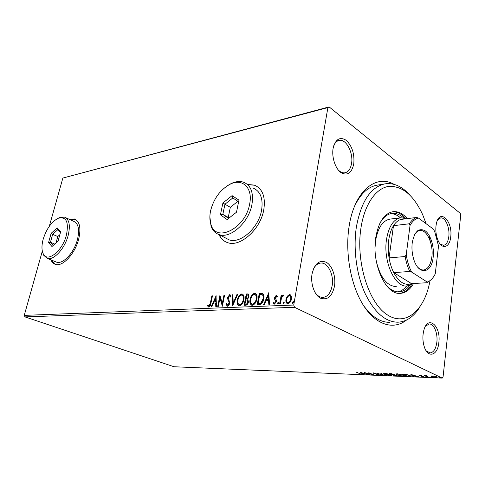 <?xml version="1.0" encoding="UTF-8"?>
<svg xmlns="http://www.w3.org/2000/svg" width="485" height="485" viewBox="0 0 485 485"><rect width="100%" height="100%" fill="white"/><g stroke="black" fill="none" stroke-linecap="round" stroke-linejoin="round"><path stroke-width="0.73" d="M406.497 320.07C393.759 330.139 376.469 325.447 363.744 305.847C351.031 286.308 344.847 253.449 349.085 226.531C354.274 191.266 375.705 173.794 394.105 184.361M419.755 307.15C413.808 316.729 406.497 321.749 397.821 322.21C385.169 321.967 374.178 312.207 364.835 292.928C356.42 274.146 353.098 248.52 356.366 227.071C361.113 201.524 370.607 187.125 384.847 183.876L376.942 185.191C367.921 186.889 360.452 193.909 354.547 206.258M423.108 334.104L423.72 330.776C427.552 314.262 441.247 325.629 438.834 342.622C437.725 355.844 427.576 358.7 424.096 346.138C422.975 342.307 422.647 338.294 423.108 334.104M426.163 350.794L429.995 352.922C433.59 352.486 435.876 348.927 436.852 342.234C437.991 333.438 433.978 323.628 429.267 323.974L425.587 326.072M312.049 273.934C314.662 263.428 319.439 259.56 326.363 262.324C332.304 265.671 336.032 276.699 334.511 286.108C332.176 296.438 327.514 300.464 320.536 298.19C314.432 295.177 310.358 283.67 312.049 273.934M314.698 291.885C317.087 295.65 319.864 297.493 323.034 297.414C327.739 296.729 330.782 292.807 332.152 285.653C334.135 274.771 327.714 262.046 320.543 263.076C317.451 263.464 314.989 265.653 313.164 269.636M333.098 148.434C335.462 139.134 339.833 136.424 346.205 140.292C352.146 146.058 354.668 153.957 353.765 163.991C351.643 173.181 347.375 176.055 340.955 172.605C335.341 168.647 331.57 157.176 333.098 148.434M338.136 169.835C340.415 172.211 342.737 173.194 345.09 172.775C348.43 171.896 350.576 168.828 351.528 163.566C353.583 152.678 345.932 138.352 338.936 140.468C336.651 141.062 334.892 142.893 333.662 145.955M436.003 225.877L436.373 223.676C439.513 207.865 452.996 220.948 450.717 236.953C449.789 247.508 442.211 250.09 438.179 240.742C436.197 236.153 435.469 231.2 436.003 225.877M440.137 244.01L443.514 245.343C446.321 244.779 448.091 241.863 448.813 236.589C449.995 227.786 445.327 216.995 440.616 217.929L437.646 219.954M50.961 259.887C51.962 262.288 53.489 263.798 55.532 264.41C62.65 266.992 75.048 253.722 78.661 239.257C81.207 228.077 79.77 221.305 74.363 218.947L69.197 219.281M75.217 219.281L69.397 219.372M218.977 234.552C220.814 238.626 223.676 241.312 227.556 242.615C240.063 247.52 260.5 229.484 263.785 209.781C265.707 196.855 262.567 188.635 254.352 185.112L247.405 184.427M257.026 186.41L254.564 185.24L247.556 184.567M24.25 315.377L293.734 305.035L327.896 107.573L62.862 178.056L329.127 106.9L460.259 213.327L460.75 215.055L443.054 377.033L442.217 378.1L294.553 307.302L24.971 316.899L24.25 315.377L42.322 251.115M287.253 296.196L289.496 294.65L290.06 294.71L291.242 295.989L291.424 299.069C291 301.555 289.83 303.101 287.908 303.707L287.338 303.64C286.047 302.828 285.598 301.391 285.992 299.318L287.253 296.196L287.702 296.414L289.945 294.874L289.496 294.65M279.621 303.889L281.173 295.226L281.894 295.189L281.67 296.462L283.349 294.995L283.689 295.244L283.179 296.177L282.882 296.044L281.512 297.96L280.348 303.859L279.621 303.889M276.207 295.329L277.371 296.481L276.814 297.244L276.062 296.383L275.159 297.572L276.438 300.367L276.432 301.688L274.122 304.21L273.207 303.137L273.758 302.325L274.577 303.192L275.704 301.761L275.68 300.949L274.425 298.96L274.437 297.651L276.207 295.329L276.789 295.553M259.226 304.713L257.147 304.798L259.311 293.279L262.718 293.504C263.931 294.728 264.27 296.529 263.731 298.912C263.203 302.252 261.7 304.186 259.226 304.713M244.094 305.326L246.283 293.995L248.205 293.989L248.963 296.626L247.683 299.087L248.496 301.931C248.126 303.816 247.235 304.919 245.822 305.253L244.094 305.326M232.642 305.786L232.182 294.771L232.879 294.734L233.23 303.083L236.947 294.51L237.65 294.468L232.642 305.786M218.305 306.368L217.686 306.393L219.917 295.444L222.306 303.422L223.961 295.219L224.585 295.189L222.36 306.205L219.966 298.202L218.305 306.368M210.369 303.083L211.854 295.886L212.46 295.85L210.951 303.161C210.781 305.126 210.041 306.417 208.72 307.035L207.501 305.841L207.98 304.992L208.944 305.92L210.369 303.083L210.817 303.277L212.303 296.086L211.854 295.886M49.3 226.295L62.862 178.056M216.019 295.656L216.449 306.441L215.776 306.471L215.673 302.998L213.436 303.095L211.896 306.629L211.236 306.653L216.122 295.704M227.307 306.29L225.943 303.937L226.568 303.349L227.489 305.15L229.023 303.21L229.035 302.131L227.683 298.948L227.695 297.281L229.684 294.625L230.908 296.414L230.272 297.117L229.447 295.759L228.338 297.202L229.66 303.198C229.314 304.871 228.532 305.902 227.307 306.29M237.298 300.076C237.88 296.887 239.341 294.85 241.688 293.965L242.342 294.031C243.943 295.05 244.452 296.941 243.87 299.706C243.276 302.937 241.797 304.968 239.426 305.805L238.838 305.738C237.232 304.707 236.716 302.822 237.298 300.076L237.753 300.276C238.329 297.093 239.79 295.056 242.13 294.171L241.688 293.965M250.078 299.463C250.648 296.226 252.145 294.159 254.558 293.255L255.249 293.328C256.904 294.365 257.444 296.286 256.862 299.087C256.28 302.367 254.77 304.435 252.327 305.283L251.703 305.217C250.042 304.162 249.502 302.246 250.078 299.463L250.527 299.669C251.097 296.438 252.588 294.365 255.007 293.467L254.558 293.255M268.672 292.77L269.581 304.295L268.811 304.325L268.557 300.609L265.992 300.724L264.367 304.507L263.61 304.538L268.793 292.825M277.481 303.143L278.39 302.149L278.687 303.095L277.905 304.107L277.481 303.143L277.929 303.355L278.614 302.361M283.052 302.913L283.967 301.912L284.271 302.864L283.489 303.883L283.052 302.913L283.501 303.125L284.198 302.125M292.303 302.531L293.237 301.518L293.552 302.476L292.752 303.513L292.303 302.531L292.752 302.749L293.473 301.731M430.965 376.008L434.681 376.16L436.627 376.79L437.149 377.427L435.93 377.56L431.571 376.584L430.965 376.008M428.128 377.203L424.527 375.517L426.97 375.639L426.309 375.814L426.473 376.093L428.158 376.93M419.78 375.299L421.598 375.59L420.107 375.705L424.084 376.954L421.532 376.748L423.126 376.59L419.452 375.687L419.161 375.366L419.78 375.299M408.994 376.402L407.036 376.318L402.023 374.044L405.508 374.262L409.825 375.432L410.716 376.275L409.025 376.172M394.669 375.802L389.613 373.553L393.941 374.238L394.244 374.687L396.839 375.317L397.288 375.778L394.699 375.56M383.756 375.341L376.099 373.013L382.586 374.808L380.676 373.195L381.355 373.226L383.762 375.269M369.988 374.766L364.265 372.547L372.001 374.347L368.782 372.722L373.893 374.929L366.187 373.135L369.988 374.766M359.882 373.686L356.451 372.231L361.555 374.365L358.894 374.123L360.713 374.171L359.912 373.474M442.217 378.1L174.054 366.757L24.971 316.899M360.488 372.395L368.2 374.687L365.12 373.929L362.956 373.844L363.805 374.505L363.162 374.475L360.488 372.395M378.827 375.184L375.942 374.632L378.264 374.96L378.791 374.899L378.518 374.632L372.868 372.935L375.911 373.298L373.874 373.341L379.137 374.662L379.567 375.099L378.827 375.184L378.827 374.656M384.654 374.384L383.708 373.48L385.035 373.317L390.892 374.626L391.777 375.517L390.413 375.675L384.69 374.099M396.833 374.881L395.93 373.977L397.318 373.808L403.241 375.135L404.09 376.027L402.659 376.19L396.833 374.881L396.875 374.578M410.88 374.402L418.737 376.809L413.129 375.911L413.838 376.603L413.123 376.572L410.88 374.402M425.642 376.954L426.879 377.136L425.66 376.784M430.844 377.172L432.093 377.354L430.862 377.003M439.44 377.53L440.707 377.718L439.465 377.36M329.127 106.9L327.896 107.573M293.734 305.035L294.553 307.302M363.598 305.617C371.765 316.863 380.501 322.434 389.807 322.337L389.54 322.337M321.894 261.233L322.113 263.119L321.894 261.233M219.178 234.625C220.62 237.868 222.748 240.257 225.561 241.791M51.161 259.972L55.029 264.24M360.992 373.935L360.919 374.432M363.223 374.05L363.162 374.475M364.344 373.699L361.786 372.929L362.683 373.626L364.368 373.535M373.353 372.856L373.286 373.323M382.653 374.323L382.586 374.808M384.466 373.735L383.902 373.395M391.674 375.063L391.062 375.147M391.031 375.093L391.116 374.735M390.255 374.602L384.514 373.686L385.272 374.408L389.873 375.445L391.001 375.311L390.286 374.384M396.888 375.335L396.512 375.341M394.038 374.281L393.638 374.256M391.431 373.838L390.771 373.814L392.395 374.535L393.608 374.499L391.456 373.644M393.238 374.778L394.79 375.596L396.481 375.578L393.262 374.559M396.688 374.244L396.112 373.893M403.999 375.56L403.368 375.651M403.332 375.584L403.429 375.22M402.592 375.105L397.87 374.044L396.748 374.184L397.47 374.905L402.126 375.954L403.308 375.814L402.623 374.881M410.54 375.826L409.904 375.875M409.898 375.863L409.958 375.493M403.187 374.305L407.176 376.117L409.873 376.057L409.164 375.402L403.217 374.093M413.25 376.033L413.123 376.572M413.19 376.033L411.765 374.644M414.748 375.766L412.147 374.96L412.899 375.693L414.772 375.578M423.314 376.475L423.399 377.033M419.501 375.293L419.452 375.687M426.315 375.772L425.915 375.584M436.949 376.966L436.397 377.009M435.966 376.524L432.668 376.008L431.638 376.027L431.571 376.584M431.874 375.79L432.262 376.615L435.494 377.354L436.367 377.251L435.936 376.766M208.58 307.023L207.501 305.841M207.95 306.035L208.283 305.447M209.399 306.114L210.817 303.277M216.225 306.453L216.122 303.192L215.673 302.998M211.781 306.635L216.146 296.59M213.927 301.967L216.092 302.082L215.977 298.469L215.528 298.275L213.927 301.967L215.637 301.888L215.528 298.275M216.092 302.082L215.637 301.888M218.183 306.375L220.257 296.177M223.961 295.219L224.41 295.426L222.754 303.622L222.306 303.422M222.469 305.683L220.414 298.402L219.966 298.202M227.125 306.277L226.392 304.131L225.943 303.937M227.944 305.344L229.478 303.41L229.023 303.21M229.478 303.41L229.484 302.331L229.035 302.131M229.484 302.331L227.683 298.948M228.132 299.148L228.144 297.487L227.695 297.281M228.144 297.487L230.132 294.831L229.684 294.625M230.593 296.765L229.623 295.777M233.061 305.077L232.63 294.977L232.182 294.771M236.947 294.51L237.395 294.716L233.685 303.283L233.23 303.083M242.13 294.171L242.791 294.237L242.342 294.031M238.844 305.738C237.608 304.507 237.238 302.688 237.753 300.276M239.232 304.61L240.081 304.847C241.997 304.18 243.191 302.543 243.658 299.942C244.125 297.717 243.706 296.196 242.409 295.377M243.209 299.736C243.676 297.511 243.258 295.983 241.96 295.171L241.488 295.11C239.596 295.832 238.42 297.475 237.953 300.039C237.48 302.246 237.886 303.762 239.172 304.592L239.632 304.641C241.548 303.98 242.736 302.343 243.209 299.736L243.658 299.942M240.081 304.847L239.632 304.641M244.592 305.308L246.732 294.207L246.283 293.995M246.732 294.207L248.562 294.177M244.986 304.131L246.198 304.301C247.253 304.277 247.944 303.568 248.278 302.167L247.617 300.179L245.798 299.906L244.986 304.131L245.743 304.101C246.798 304.071 247.495 303.361 247.829 301.961L247.168 299.972M248.738 296.893L247.811 295.123L246.719 295.116L246.022 298.742L246.81 298.936C247.805 298.893 248.447 298.208 248.738 296.893L248.017 295.213M246.81 298.936L246.362 298.73C247.356 298.687 247.999 298.002 248.29 296.681M246.022 298.742L246.362 298.73M248.278 302.167L247.829 301.961M246.198 304.301L245.743 304.101M255.007 293.467L255.722 293.546M252.151 305.417C250.496 304.368 249.951 302.452 250.527 299.669M252.121 304.089L252.976 304.313C254.952 303.634 256.171 301.973 256.632 299.324C257.092 297.069 256.656 295.529 255.316 294.692M256.183 299.118C256.644 296.862 256.207 295.316 254.867 294.48L254.364 294.419C252.412 295.153 251.212 296.82 250.751 299.427C250.284 301.664 250.715 303.204 252.042 304.053L252.527 304.107C254.498 303.428 255.716 301.767 256.183 299.118L256.632 299.324M252.976 304.313L252.527 304.107M257.644 304.774L259.76 293.492L259.311 293.279M259.76 293.492L262.773 293.546M258.056 303.58L261.148 303.386L263.482 299.148C263.931 297.202 263.634 295.759 262.597 294.825L259.778 294.419L258.056 303.58L260.7 303.18L263.034 298.942C263.482 296.99 263.185 295.547 262.149 294.613M263.482 299.148L263.034 298.942M261.148 303.386L260.7 303.18M269.248 304.307L269.005 300.821L268.557 300.609M264.155 304.513L268.848 293.613M266.514 299.518L268.926 299.639L268.66 295.777L268.211 295.565L266.514 299.518L268.478 299.427L268.211 295.565M268.926 299.639L268.478 299.427M277.032 296.947L276.335 296.462M274.201 304.228L273.207 303.137M273.655 303.349L274.001 302.84M275.025 303.404L276.153 301.979L275.704 301.761M276.153 301.979L276.129 301.161L275.68 300.949M276.129 301.161L275.08 300.094M275.529 300.306L274.425 298.96M274.874 299.172L274.886 297.863L274.437 297.651M274.886 297.863L276.65 295.547M278.56 302.276L278.257 302.131M278.002 304.095L277.929 303.355M280.112 303.871L281.615 295.444L281.173 295.226M282.1 296.674L281.67 296.462M282.203 296.529L283.634 295.189L283.191 294.971M284.149 302.04L283.84 301.894M283.573 303.871L283.501 303.125M289.945 294.874L290.515 294.935L290.06 294.71M287.356 303.646C286.411 302.67 286.108 301.3 286.441 299.536L285.992 299.318M286.441 299.536L287.702 296.414M287.799 302.604L288.545 302.846C289.969 302.355 290.83 301.179 291.121 299.33C291.43 297.735 291.097 296.62 290.127 295.983M290.679 299.112C290.988 297.517 290.654 296.402 289.678 295.765L289.309 295.723C287.884 296.256 287.023 297.444 286.726 299.293C286.411 300.876 286.744 301.973 287.726 302.585L288.096 302.628C289.521 302.137 290.382 300.961 290.679 299.112L291.121 299.33M288.545 302.846L288.096 302.628M293.425 301.658L293.104 301.5M292.831 303.501L292.752 302.749M430.286 241.245L429.243 235.577M426.109 223.718L422.75 214.861C413.729 195.225 402.374 185.737 388.679 186.404C375.917 188.198 364.532 204.288 360.949 227.944C355.754 261.033 368.163 301.688 386.321 314.165C404.423 327.054 423.15 312.013 429.267 284.38L430.056 280.579M384.847 183.876C393.577 182.609 401.786 186.21 409.479 194.673M413.147 283.519L407.085 285.998C395.02 287.787 382.962 261.512 386.496 239.541C388.703 226.519 393.432 219.262 400.683 217.759L389.94 219.123C382.635 220.626 377.851 227.817 375.602 240.687L375.057 247.326M376.348 261.518C380.476 277.79 387.115 286.144 396.269 286.58M397.694 291.849C401.053 291.242 404.053 289.302 406.691 286.023M409.655 285.483C406.618 289.442 403.108 291.57 399.125 291.855C394.281 292.061 389.673 289.466 385.302 284.058M407.327 218.626C402.792 213.424 397.967 211.12 392.856 211.721C384.156 213.552 378.452 222.209 375.742 237.686C371.383 263.992 385.969 295.42 400.507 293.346C405.709 292.916 410.061 289.636 413.559 283.495M399.749 293.358C404.405 292.77 408.376 289.836 411.65 284.556M405.599 218.335C401.422 213.733 396.991 211.557 392.304 211.818M379.785 223.555C383.053 217.547 387.048 214.17 391.765 213.43C395.802 212.927 399.701 214.376 403.478 217.783M400.464 217.783C397.276 215.031 393.972 213.661 390.558 213.673M412.232 242.779C414.493 231.436 418.834 227.471 425.266 230.878C430.795 234.861 434.402 247.071 433.16 257.25C431.717 273.716 418.531 275.722 413.693 259.154C412.104 253.922 411.601 248.581 412.189 243.124L412.232 242.779M417.682 267.102C419.586 269.163 421.556 270.127 423.587 269.993C427.958 269.199 430.71 264.865 431.85 256.995C433.614 244.416 426.915 229.253 419.889 230.52C417.9 230.781 416.172 232.079 414.693 234.413M403.896 219.056L400.865 219.432C398.07 220.287 395.608 222.373 393.487 225.677C391.146 229.423 389.558 234.182 388.734 239.966C387.951 245.792 388.067 251.77 389.073 257.899C390.013 263.397 391.565 268.302 393.729 272.6C399.064 282.306 404.987 285.974 411.504 283.61L427.364 282.719L427.249 282.058C430.462 280.924 433.135 278.19 435.257 273.849L438.525 245.98L434.815 231.957L433.584 229.278L418.507 218.074C415.208 218.777 412.377 221.251 410.025 225.489L406.242 254.589C407.194 261.276 409 267.108 411.656 272.085L427.249 282.058M410.025 225.489L409.407 223.773L393.487 225.677L389.073 257.899L405.139 256.529L406.242 254.589M400.683 217.759L406.533 218.723M411.656 272.085L409.776 271.491L393.729 272.6L411.504 283.61M400.865 219.432L416.676 217.45L418.507 218.074M409.407 223.773C411.498 220.414 413.923 218.311 416.676 217.45M409.776 271.491C407.63 267.114 406.084 262.124 405.139 256.529M43.226 239.081C41.546 245.289 41.552 250.187 43.244 253.788C47.203 263.082 62.395 251.218 66.403 235.158C68.997 221.754 66.209 216.146 58.03 218.329C51.446 221.912 46.511 228.835 43.226 239.081M57.927 218.371L59.249 217.692L64.463 217.11C69.288 219.22 70.519 225.349 68.155 235.498C64.808 248.611 53.635 260.706 47.287 258.402L43.626 255.183L42.631 252.303M55.539 261.742L56.618 262.179C63.038 264.513 74.181 252.582 77.436 239.572C79.734 229.508 78.443 223.409 73.562 221.275L65.748 217.698M60.686 231.648L58.091 241.057L51.98 246.525L48.555 242.597L51.143 233.34L57.163 227.859L60.686 231.648M54.72 244.076L50.446 242.264L53.217 245.422M59.855 234.667L57.776 236.541L52.659 234.328L50.446 242.264L48.555 242.597M57.776 236.541L56.011 242.918M60.461 232.479L57.83 229.641L52.659 234.328L51.143 233.34M57.163 227.859L57.83 229.641M210.605 210.745C209.496 216.049 209.641 220.723 211.054 224.761C216.183 243.064 245.562 228.368 249.623 204.143C253.176 187.828 242.336 177.771 229.963 184.3C220.202 189.744 213.752 198.559 210.605 210.745M227.556 185.634L231.054 183.603C235.601 181.432 239.778 180.966 243.573 182.208C250.963 185.355 253.746 192.812 251.921 204.579C248.829 222.482 230.357 238.99 219.123 234.601C215.334 233.321 212.648 230.569 211.084 226.343L209.872 216.916M225.307 237.862L228.962 239.79C240.233 244.216 258.602 227.998 261.573 210.296C263.319 198.65 260.487 191.235 253.073 188.059M238.959 200.129L236.498 212.212L227.125 219.547L220.42 214.806L222.918 202.966L232.085 195.631L238.959 200.129M237.911 201.311L230.326 207.307L228.241 217.401L222.821 214.382L228.562 218.42M228.241 217.401L229.102 218.001M230.326 207.307L224.949 204.233L222.821 214.382L220.42 214.806M238.62 201.778L232.812 197.959L224.949 204.233L222.918 202.966M232.085 195.631L232.812 197.959M228.787 300.609L228.332 300.409M247.95 294.14L247.502 293.928M261.112 293.419L260.663 293.207M259.251 303.762L258.796 303.549M317.142 263.373L320.543 263.076M336.081 141.111L338.936 140.468M391.777 375.517L391.819 375.208M384.514 373.686L384.563 373.311M404.09 376.027L404.132 375.693M396.748 374.184L396.797 373.802M436.385 377.069L436.427 376.7M208.792 305.902L209.247 306.09M227.313 305.126L227.762 305.32M239.172 304.592L239.626 304.792M248.205 293.989L248.514 294.134M255.249 293.328L255.698 293.54M252.042 304.053L252.491 304.259M262.312 293.328L262.761 293.54M274.395 303.167L274.843 303.38M287.726 302.585L288.175 302.804M417.609 230.769L419.889 230.52M43.244 253.788L43.626 255.183M47.287 258.402L56.618 262.179M58.03 218.329L59.249 217.692M211.054 224.761L211.084 226.343M219.123 234.601L228.962 239.79M229.963 184.3L231.054 183.603"/></g></svg>
